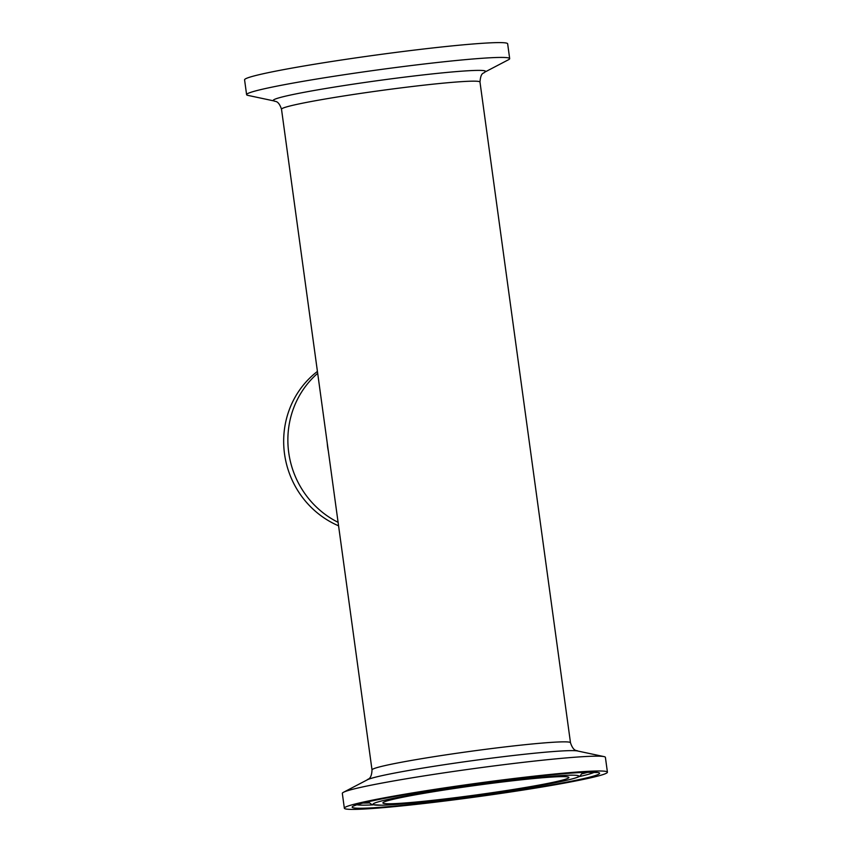 <?xml version="1.0" encoding="UTF-8"?>
<svg xmlns="http://www.w3.org/2000/svg" width="852" height="852" viewBox="0 0 852 852"><rect width="100%" height="100%" fill="white"/><g stroke="black" fill="none" stroke-linecap="round" stroke-linejoin="round"><path stroke-width="1.28" d="M317.679 373.325A89.385 85.434 72.7 0 0 338.095 522.329M317.423 371.419A89.385 85.434 72.7 0 0 284.525 453.892A89.385 85.434 72.7 0 0 338.574 525.812M274.45 101.026L248.007 95.403A132.763 6.709 -7.8 0 1 246.601 94.657A132.763 6.709 -7.8 0 1 251.99 91.952A132.763 6.709 -7.8 0 1 396.521 67.414A132.763 6.709 -7.8 0 1 509.677 58.618A132.763 6.709 -7.8 0 1 508.527 59.715L484.575 72.239A107.086 5.41 172.2 0 0 409.482 76.531A107.086 5.41 172.2 0 0 277.667 98.236A107.086 5.41 172.2 0 0 274.45 101.026C274.525 101.942 278.306 99.514 281.511 109.258A100.163 5.059 -7.8 0 1 408.875 86.915A100.163 5.059 -7.8 0 1 479.985 82.069C480.805 71.557 484 73.719 484.575 72.239M246.601 94.657L244.577 79.822A132.763 6.709 -7.8 0 1 249.966 77.117A132.763 6.709 -7.8 0 1 394.497 52.59A132.763 6.709 -7.8 0 1 507.654 43.793L509.677 58.618M607.423 772.178L605.399 757.343A132.763 6.709 172.2 0 0 603.993 756.597A132.763 6.709 172.2 0 0 472.945 768.717A132.763 6.709 172.2 0 0 343.473 792.285A132.763 6.709 172.2 0 0 342.323 793.382L344.346 808.207A132.763 6.709 172.2 0 0 457.503 799.41A132.763 6.709 172.2 0 0 602.034 774.883A132.763 6.709 172.2 0 0 607.423 772.178A132.763 6.709 172.2 0 0 474.979 783.542A132.763 6.709 172.2 0 0 344.346 808.207M386.712 801.018A93.858 4.75 172.2 0 0 382.899 802.935A93.858 4.75 172.2 0 0 476.534 794.895A93.858 4.75 172.2 0 0 568.88 777.461A93.858 4.75 172.2 0 0 488.888 783.68A93.858 4.75 172.2 0 0 386.712 801.018M327.264 443.242A52.398 50.087 72.7 0 0 328.318 451.006M479.985 82.069L570.489 742.742A100.163 5.059 172.2 0 0 470.56 751.326A100.163 5.059 172.2 0 0 372.015 769.931L281.511 109.258M372.015 769.931C371.547 780.176 367.244 778.856 367.425 779.761A107.086 5.41 -7.8 0 1 471.859 760.751A107.086 5.41 -7.8 0 1 577.549 750.974C577.475 750.058 573.694 752.486 570.489 742.742M446.736 799.261A103.827 5.25 -7.8 0 1 405.03 796.034A103.827 5.25 -7.8 0 1 575.899 775.288A103.827 5.25 -7.8 0 1 446.736 799.261M369.598 801.476A107.703 5.442 172.2 0 0 368.873 802.392L371.973 804.65L382.207 805.215C395.892 804.778 417.373 802.797 446.672 799.272L487.44 793.883C520.434 789.144 545.972 784.82 564.056 780.901C577.997 777.706 578.955 776.704 579.786 776.215L582.236 773.158A107.703 5.442 172.2 0 0 581.288 772.476M510.955 779.292A124.893 6.315 172.2 0 0 355.582 808.122A124.893 6.315 172.2 0 0 561.127 783.169A124.893 6.315 172.2 0 0 510.955 779.292M594.387 772.242A121.027 6.113 -7.8 0 1 579.019 776.641M372.91 804.874A121.027 6.113 -7.8 0 1 356.924 804.767M588.125 772.21A120.175 6.071 -7.8 0 1 582.012 773.808M369.267 802.946A120.175 6.071 -7.8 0 1 362.952 803.053M367.425 779.761L343.473 792.285M577.549 750.974L603.993 756.597M582.236 773.158L582.438 772.413M368.873 802.392L368.479 801.721M354.496 805.736L354.485 805.747C354.294 805.928 354.102 805.3 364.635 802.627C388.672 796.609 454.744 786.055 510.891 779.303C544.566 775.245 569.551 772.902 585.846 772.274L596.996 772.519"/></g></svg>
